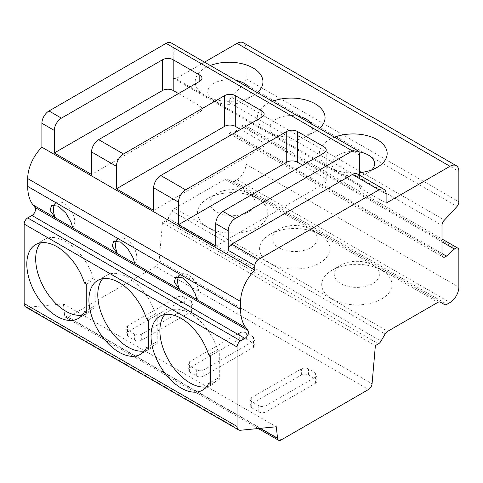 <?xml version="1.0" encoding="UTF-8"?>
<svg xmlns="http://www.w3.org/2000/svg" width="483" height="483" viewBox="0 0 483 483"><rect width="100%" height="100%" fill="white"/><g stroke="black" fill="none" stroke-linecap="round" stroke-linejoin="round"><path stroke-width="0.36" stroke-dasharray="2.42 1.81" d="M362.153 186.269L359.491 187.802L359.491 185.756L362.153 186.269L329.551 167.444A33.876 19.555 180 0 0 359.491 172.715M359.491 175.19L359.491 178.583A10.034 5.796 120 0 0 357.414 173.989M359.491 187.802L386.104 203.168M319.378 128.472A33.876 19.555 180 0 1 315.133 131.461A33.876 19.555 180 0 1 267.449 131.587L329.104 167.19A33.876 19.555 180 0 1 329.328 139.659A33.876 19.555 180 0 1 334.508 137.208M257.276 92.615A33.876 19.555 180 0 1 253.032 95.61A33.876 19.555 180 0 1 205.347 95.737L267.008 131.334A33.876 19.555 180 0 1 267.226 103.803A33.876 19.555 180 0 1 272.412 101.352M311.312 123.811A21.33 12.316 180 0 1 306.258 136.586L315.133 131.461L306.258 136.586A21.33 12.316 180 0 1 276.095 136.586A21.33 12.316 180 0 1 276.095 119.168A21.33 12.316 180 0 1 298.222 116.252M204.52 62.156L175.854 78.705L204.907 95.483A33.876 19.555 180 0 1 205.124 67.952A33.876 19.555 180 0 1 210.31 65.501M249.21 87.96A21.33 12.316 180 0 1 244.163 100.73L253.032 95.61L244.163 100.73A21.33 12.316 180 0 1 213.999 100.73A21.33 12.316 180 0 1 213.999 83.317A21.33 12.316 180 0 1 236.121 80.401M25.708 307.007A7.529 4.347 120 0 0 27.344 307.351L63.4 303.843L64.619 315.429A5.017 2.898 120 0 0 65.646 317.331A5.017 2.898 120 0 0 68.151 317.083L155.623 266.58A5.017 2.898 120 0 0 159.155 260.856L162.463 222.681L165.56 220.894A5.017 2.898 120 0 0 168.096 218.201L172.177 211.131A5.017 2.898 -60 0 1 174.786 208.396L225 179.404A5.017 2.898 -60 0 1 227.408 179.211A5.017 2.898 -60 0 1 227.433 179.229L231.514 181.584A5.017 2.898 120 0 0 231.538 181.602A5.017 2.898 120 0 0 234.05 181.348L237.062 179.61A12.546 7.245 120 0 0 245.938 164.244L245.938 127.506A5.017 2.898 120 0 0 244.899 125.206A5.017 2.898 120 0 0 241.5 126.099L233.518 133.175A5.017 2.898 -60 0 1 230.119 134.069A5.017 2.898 -60 0 1 229.081 131.768L229.081 102.474A5.017 2.898 -60 0 1 231.52 97.174L244.096 83.559A5.017 2.898 120 0 0 245.938 78.807L245.938 48.487A12.546 7.245 120 0 0 243.335 42.745M245.938 78.807L458.85 201.737M244.096 83.559L457.015 206.483M231.52 97.174L444.432 220.097M227.433 179.229L231.514 181.584M225 179.404L437.912 302.328M174.786 208.396L387.704 331.32M269.888 234.412L269.888 234.412A35.126 20.28 0 0 0 269.888 263.096A35.126 20.28 0 0 0 319.571 263.096A35.126 20.28 0 0 0 319.571 234.412A35.126 20.28 0 0 0 269.888 234.412L278.763 229.292A22.58 13.041 0 0 0 278.757 229.292A22.58 13.041 0 0 0 278.763 247.731A22.58 13.041 0 0 0 310.696 247.731A22.58 13.041 0 0 0 310.696 229.292A22.58 13.041 0 0 0 278.763 229.292L269.888 234.412M207.787 198.561L207.787 198.561A35.126 20.28 0 0 0 207.787 227.239A35.126 20.28 0 0 0 257.469 227.239A35.126 20.28 0 0 0 257.469 198.561A35.126 20.28 0 0 0 207.787 198.561L216.662 193.435A22.58 13.041 0 0 0 216.662 211.874A22.58 13.041 0 0 0 248.6 211.874A22.58 13.041 0 0 0 248.6 193.435A22.58 13.041 0 0 0 216.662 193.435L207.787 198.561M331.99 270.269L331.99 270.269A35.126 20.28 0 0 0 331.99 298.947A35.126 20.28 0 0 0 381.667 298.947A35.126 20.28 0 0 0 381.673 270.269A35.126 20.28 0 0 0 331.99 270.269L340.859 265.143A22.58 13.041 0 0 0 340.859 283.581A22.58 13.041 0 0 0 372.798 283.581A22.58 13.041 0 0 0 372.798 265.143A22.58 13.041 0 0 0 340.859 265.143L331.99 270.269M172.177 211.131L385.09 334.055M168.096 218.201L381.009 341.125M162.463 222.681L375.376 345.605M253.478 343.256A5.017 2.898 180 0 1 254.946 345.303A5.017 2.898 180 0 1 253.478 347.349L203.796 376.034A5.017 2.898 180 0 1 196.702 376.034L189.602 371.934A5.017 2.898 180 0 1 188.135 369.887A5.017 2.898 180 0 1 189.602 367.841L239.284 339.157A5.017 2.898 180 0 1 246.378 339.157L253.478 343.256L253.478 337.11A5.017 2.898 180 0 1 254.946 339.157A5.017 2.898 180 0 1 253.478 341.203L203.796 369.887A5.017 2.898 180 0 1 196.702 369.887L189.602 365.788A5.017 2.898 180 0 1 188.135 363.741A5.017 2.898 180 0 1 189.602 361.695L239.284 333.01A5.017 2.898 180 0 1 246.378 333.01L253.478 337.11M191.377 307.399A5.017 2.898 180 0 1 192.844 309.452A5.017 2.898 180 0 1 191.377 311.499L141.694 340.183A5.017 2.898 180 0 1 134.6 340.183L127.5 336.083A5.017 2.898 180 0 1 126.033 334.037A5.017 2.898 180 0 1 127.5 331.984L177.183 303.306A5.017 2.898 180 0 1 184.277 303.306L191.377 307.399L191.377 301.253A5.017 2.898 180 0 1 192.844 303.306A5.017 2.898 180 0 1 191.377 305.353L141.694 334.037A5.017 2.898 180 0 1 134.6 334.037L127.5 329.937A5.017 2.898 180 0 1 126.033 327.891A5.017 2.898 180 0 1 127.5 325.838L177.183 297.16A5.017 2.898 180 0 1 184.277 297.16L191.377 301.253M315.574 379.107A5.017 2.898 180 0 1 317.047 381.153A5.017 2.898 180 0 1 315.574 383.206L265.898 411.884A5.017 2.898 180 0 1 258.797 411.884L251.703 407.791A5.017 2.898 180 0 1 250.23 405.738A5.017 2.898 180 0 1 251.703 403.691L301.38 375.007A5.017 2.898 180 0 1 308.48 375.007L315.574 379.107L315.574 372.961A5.017 2.898 180 0 1 317.047 375.007A5.017 2.898 180 0 1 315.574 377.06L265.898 405.738A5.017 2.898 180 0 1 258.797 405.738L251.703 401.645A5.017 2.898 180 0 1 250.23 399.592A5.017 2.898 180 0 1 251.703 397.545L301.38 368.861A5.017 2.898 180 0 1 308.48 368.861L315.574 372.961M64.619 315.429L260.18 428.336M63.4 303.843L276.312 426.773M27.344 307.351L240.256 430.275M210.449 382.415L217.531 378.328L219.324 379.36L210.449 384.486M210.449 355.802L219.324 350.682L219.324 379.36M196.901 299.538A15.058 8.694 -120 0 0 195.174 281.987A15.058 8.694 -120 0 0 180.745 274.32A15.058 8.694 -120 0 0 178.601 276.632M219.324 350.682L217.531 349.644A42.655 24.627 -120 0 0 168.718 311.179A42.655 24.627 -120 0 0 164.745 314.548M206.47 386.811A42.655 24.627 -120 0 0 211.373 385.06A42.655 24.627 -120 0 0 217.531 378.328M359.491 155.025L173.192 47.461L173.192 78.192L359.491 185.756M173.192 78.192L175.854 78.705M204.907 95.483L205.347 95.737L204.907 95.483M267.008 131.334L267.449 131.587L267.008 131.334M329.104 167.19L329.551 167.444L329.104 167.19M173.192 47.461A10.034 5.796 120 0 0 171.109 42.866M178.511 93.557L199.805 105.855A7.529 4.347 0 0 1 202.009 108.929A7.529 4.347 0 0 1 199.805 112.002L91.571 174.484M215.774 246.191L324.002 183.703A7.529 4.347 0 0 0 326.206 180.63A7.529 4.347 0 0 0 324.002 177.557L302.714 165.264M153.672 210.34L261.907 147.852A7.529 4.347 0 0 0 264.11 144.779A7.529 4.347 0 0 0 261.907 141.706L240.612 129.414M371.759 169.877A21.33 12.316 180 0 1 368.36 172.437A21.33 12.316 180 0 1 338.197 172.437A21.33 12.316 180 0 1 338.197 155.025A21.33 12.316 180 0 1 358.766 151.831M368.36 172.437L377.229 167.317L368.36 172.437M134.799 263.688A15.058 8.694 -120 0 0 133.073 246.131A15.058 8.694 -120 0 0 118.643 238.469A15.058 8.694 -120 0 0 116.506 240.776M144.369 350.96A42.655 24.627 -120 0 0 149.271 349.209A42.655 24.627 -120 0 0 155.429 342.477L157.223 343.51L157.223 314.825L155.429 313.793A42.655 24.627 -120 0 0 106.616 275.322A42.655 24.627 -120 0 0 102.65 278.691M148.347 348.629L157.223 343.51M148.347 319.945L157.223 314.825M148.347 346.565L155.429 342.477M146.56 318.913L155.429 313.793M72.698 227.831A15.058 8.694 -120 0 0 70.977 210.28A15.058 8.694 -120 0 0 56.541 202.612A15.058 8.694 -120 0 0 54.404 204.925M82.273 315.109A42.655 24.627 -120 0 0 87.175 313.352A42.655 24.627 -120 0 0 93.334 306.62L95.121 307.659L95.121 278.975L93.334 277.942A42.655 24.627 -120 0 0 44.514 239.471A42.655 24.627 -120 0 0 40.548 242.84M86.252 312.779L95.121 307.659M86.252 284.095L95.121 278.975M86.252 310.714L93.334 306.62M84.459 283.062L93.334 277.942M208.662 354.77L217.531 349.644M245.938 48.487L458.85 171.411M229.081 102.474L441.993 225.398M229.081 131.768L441.993 254.698M233.518 133.175L441.993 253.539M241.5 126.099L441.993 241.85M245.938 127.506L458.85 250.429M245.938 164.244L458.85 287.168M237.062 179.61L449.981 302.533M234.05 181.348L446.962 304.278M165.56 220.894L378.473 343.818M159.155 260.856L372.067 383.78M155.623 266.58L368.541 389.503M281.064 440.007L68.151 317.083M315.574 383.206L315.574 377.06M308.48 375.007L308.48 368.861M301.38 375.007L301.38 368.861M251.703 403.691L251.703 397.545M251.703 407.791L251.703 401.645M258.797 411.884L258.797 405.738M265.898 411.884L265.898 405.738M253.478 347.349L253.478 341.203M246.378 339.157L246.378 333.01M239.284 339.157L239.284 333.01M189.602 367.841L189.602 361.695M189.602 371.934L189.602 365.788M196.702 376.034L196.702 369.887M203.796 376.034L203.796 369.887M191.377 311.499L191.377 305.353M184.277 303.306L184.277 297.16M177.183 303.306L177.183 297.16M127.5 331.984L127.5 325.838M127.5 336.083L127.5 329.937M134.6 340.183L134.6 334.037M141.694 340.183L141.694 334.037M359.491 178.583L386.104 193.949M199.805 112.002L199.805 105.855M324.002 177.557L324.002 183.703M261.907 141.706L261.907 147.852M230.119 134.069L443.032 256.992M244.899 125.206L441.993 239M231.538 181.602L440.279 302.116M227.408 179.211L440.321 302.141M372.798 265.143L381.673 270.269M310.696 229.292L319.571 234.412M248.6 193.435L257.469 198.561M317.047 375.007L317.047 381.153M250.23 399.592L250.23 405.738M254.946 339.157L254.946 345.303M188.135 363.741L188.135 369.887M192.844 303.306L192.844 309.452M126.033 327.891L126.033 334.037M65.646 317.331L258.242 428.524M202.009 78.192L202.009 108.929M326.206 149.899L326.206 180.63M264.11 114.048L264.11 144.779M213.999 100.73L205.124 95.61M276.095 136.586L267.226 131.461M338.197 172.437L329.328 167.317M180.745 274.32L175.764 277.194M118.643 238.469L113.668 241.343M106.616 275.322L97.747 280.448M149.271 349.209L140.402 354.329M56.541 202.612L51.566 205.486M44.514 239.471L35.645 244.591M87.175 313.352L78.3 318.478M168.718 311.179L159.843 316.299M211.373 385.06L202.504 390.179"/><path stroke-width="0.72" d="M384.027 189.354L357.414 173.989A10.034 5.796 120 0 0 352.391 174.484L231.743 244.144A5.017 2.898 120 0 0 228.193 250.291L254.807 265.656L254.807 270.136A30.109 17.382 120 0 0 240.612 301.507L240.612 309.337A50.184 28.974 120 0 0 245.938 327.848L247.888 330.39A5.017 2.898 -60 0 1 247.972 334.49A5.017 2.898 -60 0 1 244.869 338.384L240.612 340.847A5.017 2.898 120 0 0 237.062 346.993L237.062 426.483A7.529 4.347 120 0 0 238.626 429.93A7.529 4.347 120 0 0 240.256 430.275L276.312 426.773L277.538 438.359A5.017 2.898 120 0 0 278.558 440.255A5.017 2.898 120 0 0 281.064 440.007L368.541 389.503A5.017 2.898 120 0 0 372.067 383.78L375.376 345.605L378.473 343.818A5.017 2.898 120 0 0 381.009 341.125L385.09 334.055A5.017 2.898 -60 0 1 387.704 331.32L437.912 302.328A5.017 2.898 -60 0 1 440.321 302.141A5.017 2.898 -60 0 1 440.345 302.153L444.426 304.507A5.017 2.898 120 0 0 444.451 304.525A5.017 2.898 120 0 0 446.962 304.278L449.981 302.533A12.546 7.245 120 0 0 458.85 287.168L458.85 250.429A5.017 2.898 120 0 0 457.812 248.129A5.017 2.898 120 0 0 454.412 249.023L446.431 256.105A5.017 2.898 -60 0 1 443.032 256.992A5.017 2.898 -60 0 1 441.993 254.698L441.993 225.398A5.017 2.898 -60 0 1 444.432 220.097L457.015 206.483A5.017 2.898 120 0 0 458.85 201.737L458.85 171.411A12.546 7.245 120 0 0 456.248 165.669A12.546 7.245 120 0 0 449.975 166.291L386.104 203.168L386.104 193.949A10.034 5.796 120 0 0 384.027 189.354A10.034 5.796 120 0 0 379.01 189.849L258.357 259.51A5.017 2.898 120 0 0 254.807 265.656M359.491 175.19L359.491 155.025A10.034 5.796 120 0 0 357.414 150.43A10.034 5.796 120 0 0 352.391 150.925L235.287 218.533A10.034 5.796 120 0 0 228.193 230.826L228.193 250.291M334.508 137.208A33.876 19.555 180 0 1 379.481 141.096A33.876 19.555 180 0 1 377.235 167.317A33.876 19.555 180 0 1 359.491 172.715M272.412 101.352A33.876 19.555 180 0 1 315.133 103.803A33.876 19.555 180 0 1 319.378 128.472M210.31 65.501A33.876 19.555 180 0 1 253.032 67.952A33.876 19.555 180 0 1 257.276 92.615M456.248 165.669L243.335 42.745A12.546 7.245 120 0 0 237.062 43.367L204.52 62.156M444.426 304.507L440.345 302.153M260.18 428.336L277.538 438.359M254.807 270.136L41.894 147.206A30.109 17.382 120 0 0 27.7 178.583L27.7 186.414A50.184 28.974 120 0 0 33.019 204.925L34.975 207.467A5.017 2.898 -60 0 1 35.06 211.566A5.017 2.898 -60 0 1 31.956 215.46L27.7 217.918A5.017 2.898 120 0 0 24.15 224.064L24.15 303.559A7.529 4.347 120 0 0 25.708 307.007L238.626 429.93M148.347 348.629L148.347 319.945L146.56 318.913A42.655 24.627 -120 0 0 97.747 280.448A42.655 24.627 -120 0 0 97.747 329.702A42.655 24.627 -120 0 0 140.402 354.329A42.655 24.627 -120 0 0 146.56 347.597L148.347 348.629M86.252 312.779L86.252 284.095L84.459 283.062A42.655 24.627 -120 0 0 35.645 244.591A42.655 24.627 -120 0 0 35.645 293.845A42.655 24.627 -120 0 0 78.3 318.478A42.655 24.627 -120 0 0 84.459 311.746L86.252 312.779M208.662 383.454A42.655 24.627 -120 0 1 202.504 390.179A42.655 24.627 -120 0 1 159.843 365.553A42.655 24.627 -120 0 1 159.843 316.299A42.655 24.627 -120 0 1 208.662 354.77L210.449 355.802L210.449 384.486L208.662 383.454L210.449 382.415M178.601 276.632A15.058 8.694 -120 0 0 179.646 289.577L245.938 327.848M164.745 314.548A42.655 24.627 -120 0 0 168.718 360.433A42.655 24.627 -120 0 0 206.47 386.811M54.404 204.925A15.058 8.694 -120 0 0 55.442 217.869L72.698 227.831L71.037 222.108L65.899 213.172L58.352 206.156L51.566 205.486L50.039 210.322L55.442 217.869L33.019 204.925M116.506 240.776A15.058 8.694 -120 0 0 117.544 253.726L134.799 263.688L133.139 257.964L128.001 249.023L120.448 242.013L113.668 241.343L112.141 246.173L117.544 253.726L72.698 227.831M134.799 263.688L179.646 289.577L174.242 282.03L175.764 277.194L182.55 277.864L190.097 284.873L195.235 293.815L196.901 299.538M41.894 147.206L41.894 123.268A10.034 5.796 120 0 1 48.988 110.975L166.092 43.367A10.034 5.796 120 0 1 171.109 42.866L357.414 150.43M54.313 130.44L54.313 152.972L91.571 174.484L91.571 151.952A10.034 5.796 120 0 1 98.671 139.659L199.805 81.265A7.529 4.347 180 0 0 202.009 78.192A7.529 4.347 180 0 0 199.805 75.119L173.192 59.753A7.529 4.347 180 0 0 162.542 59.753L61.407 118.142A10.034 5.796 120 0 0 54.313 130.44L41.894 123.268M116.415 166.291L116.415 188.829L153.672 210.34L153.672 187.802A10.034 5.796 120 0 1 160.773 175.51L261.907 117.121A7.529 4.347 180 0 0 264.11 114.048A7.529 4.347 180 0 0 261.907 110.975L235.287 95.61A7.529 4.347 180 0 0 224.643 95.61L123.509 153.999A10.034 5.796 120 0 0 116.415 166.291L91.571 151.952M178.511 202.142L178.511 224.68L215.774 246.191L215.774 223.653A10.034 5.796 120 0 1 222.868 211.361L324.002 152.972A7.529 4.347 180 0 0 326.206 149.899A7.529 4.347 180 0 0 324.002 146.826L297.389 131.461A7.529 4.347 180 0 0 286.745 131.461L185.611 189.849A10.034 5.796 120 0 0 178.511 202.142L153.672 187.802M54.313 152.972L162.542 90.484A7.529 4.347 0 0 1 173.192 90.484L178.511 93.557M178.511 224.68L286.745 162.191L286.745 131.461M302.714 165.264L297.389 162.191A7.529 4.347 0 0 0 286.745 162.191M116.415 188.829L224.643 126.341L224.643 95.61M240.612 129.414L235.287 126.341A7.529 4.347 0 0 0 224.643 126.341M236.121 80.401A21.33 12.316 180 0 1 249.21 87.96M298.222 116.252A21.33 12.316 180 0 1 311.312 123.811M358.766 151.831A21.33 12.316 180 0 1 371.759 169.877M102.65 278.691A42.655 24.627 -120 0 0 106.616 324.582A42.655 24.627 -120 0 0 144.369 350.96M146.56 347.597L148.347 346.565M40.548 242.84A42.655 24.627 -120 0 0 44.514 288.725A42.655 24.627 -120 0 0 82.273 315.109M84.459 311.746L86.252 310.714M237.062 43.367L449.975 166.291M441.993 253.539L446.431 256.105M441.993 241.85L454.412 249.023M24.15 303.559L237.062 426.483M24.15 224.064L237.062 346.993M34.975 207.467L247.888 330.39M27.7 186.414L240.612 309.337M27.7 178.583L240.612 301.507M228.193 230.826L215.774 223.653M231.743 244.144L258.357 259.51M352.391 174.484L379.01 189.849M352.391 150.925L166.092 43.367M61.407 118.142L48.988 110.975M235.287 218.533L222.868 211.361M185.611 189.849L160.773 175.51M123.509 153.999L98.671 139.659M199.805 75.119L199.805 81.265M173.192 90.484L173.192 59.753M324.002 146.826L324.002 152.972M297.389 162.191L297.389 131.461M261.907 110.975L261.907 117.121M235.287 126.341L235.287 95.61M162.542 90.484L162.542 59.753M31.956 215.46L244.869 338.384M27.7 217.918L240.612 340.847M441.993 239L457.812 248.129M440.279 302.116L444.451 304.525M258.242 428.524L278.558 440.255"/></g></svg>
